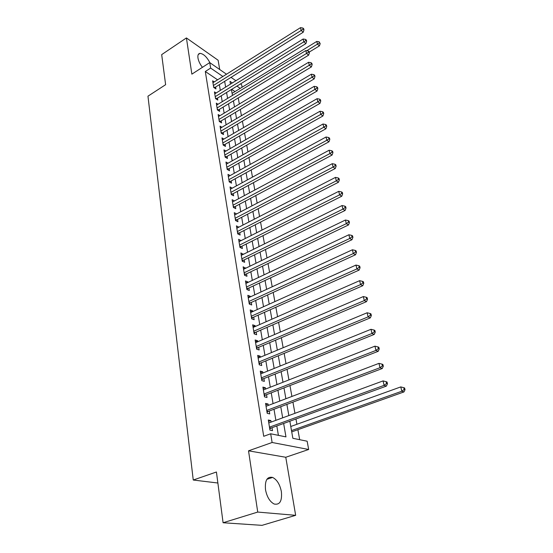 <?xml version="1.0" encoding="UTF-8"?>
<svg xmlns="http://www.w3.org/2000/svg" width="553" height="553" viewBox="0 0 553 553"><rect width="100%" height="100%" fill="white"/><g stroke="black" fill="none" stroke-linecap="round" stroke-linejoin="round"><path stroke-width="0.83" d="M281.373 491.603C279.88 484.373 276.963 479.645 272.615 477.426C267.134 476.333 264.763 480.426 265.502 489.702C266.933 496.926 269.816 501.695 274.143 504.018C279.832 505.152 282.237 501.011 281.373 491.603M209.919 62.731C206.794 56.897 203.497 53.772 200.013 53.371C198.271 53.613 197.587 55.155 197.967 58.003C198.527 61.113 200.013 64.217 202.426 67.328M289.848 421.213L292.855 438.301L307.15 441.211L308.671 449.485L272.117 442.49L270.687 433.78L285.963 436.891L283.648 423.467M285.77 457.262L248.525 450.826L257.733 512.071L223.087 522.744L262.011 525.35L295.661 515.327L285.77 457.262L308.671 449.485M219.7 69.505L218.124 60.249L186.416 37.936L191.863 74.15L209.739 62.607L226.502 74.22M240.5 83.911L241.626 84.692L242.096 87.222M299.685 439.69L297.887 429.695M296.913 424.282L295.966 418.987M294.943 413.319L292.931 402.121M291.908 396.453L289.952 385.559M288.936 379.897L287.035 369.314M286.012 363.66L284.166 353.367M283.15 347.719L281.353 337.71M280.336 332.07L278.588 322.337M277.571 316.703L275.871 307.24M274.862 301.613L273.203 292.413M272.194 286.793L270.583 277.841M269.581 272.235L268.011 263.532M267.009 257.933L265.481 249.465M264.479 243.88L263 235.647M261.998 230.069L260.56 222.057M259.557 216.493L258.154 208.702M257.159 203.151L255.79 195.568M254.795 190.032L253.474 182.649M252.479 177.126L251.186 169.944M250.198 164.435L248.94 157.453M247.951 151.951L246.728 145.156M245.746 139.674L244.557 133.066M243.576 127.591L242.414 121.162M241.433 115.701L240.313 109.446M239.331 104.005L238.239 97.916M257.733 512.071L295.661 515.327M223.087 522.744L216.43 471.999L193.253 480.025L147.962 96.181L165.624 84.685L161.683 54.623L186.416 37.936M271.094 422.091L270.839 420.57L268.302 420.004L269.961 430.116L272.505 430.649L272.021 427.697M268.329 405.418L268.101 404.022L265.578 403.4L267.203 413.326L269.74 413.914L269.256 411.017M265.62 389.049L265.412 387.777L262.903 387.1L264.5 396.847L267.016 397.489L266.546 394.648M262.965 372.978L262.772 371.83L260.276 371.104L261.846 380.664L264.348 381.363L263.892 378.577M260.352 357.203L260.18 356.173L257.698 355.392L259.239 364.786L261.728 365.533L261.279 362.796M257.788 341.713L257.636 340.793L255.161 339.964L256.675 349.192L259.157 349.987L258.714 347.298M255.272 326.498L255.133 325.689L252.68 324.818L254.166 333.874L256.627 334.724L256.191 332.077M252.797 311.553L252.68 310.855L250.233 309.929L251.698 318.832L254.145 319.724L253.716 317.125M250.364 296.871L250.267 296.27L247.834 295.309L249.272 304.053L251.712 304.986L251.283 302.436M247.979 282.445L247.896 281.947L245.477 280.938L246.887 289.53L249.313 290.512L248.898 288.002M245.629 268.267L243.154 266.816L244.544 275.263L246.956 276.286L246.548 273.818M243.327 254.339L240.88 252.935L242.242 261.237L244.64 262.295L244.239 259.875M241.06 240.638L238.64 239.29L239.981 247.454L242.366 248.546L241.972 246.168M238.827 227.172L236.435 225.873L237.755 233.898L240.126 235.032L239.739 232.689M236.636 213.928L234.272 212.684L235.564 220.571L237.928 221.739L237.548 219.437M234.465 200.919L232.142 199.702L233.414 207.465L235.765 208.668L235.391 206.4M232.274 188.144L230.048 186.942L231.299 194.573L233.636 195.81L233.269 193.585M230.131 175.578L227.988 174.389L229.219 181.896L231.541 183.161L231.182 180.969M228.023 163.211L225.956 162.029L227.172 169.418L229.481 170.718L229.129 168.561M225.956 151.045L223.965 149.877L225.154 157.149L227.456 158.469L227.103 156.347M223.924 139.066L221.995 137.911L223.17 145.066L225.465 146.421L225.119 144.333M221.926 127.28L220.066 126.139L221.221 133.176L223.502 134.559L223.156 132.506M219.963 115.674L218.165 114.547L219.299 121.48L221.566 122.884L221.235 120.858M218.027 104.247L216.292 103.135L217.412 109.957L219.665 111.388L219.334 109.397M216.133 93.001L214.446 91.895L215.546 98.614L217.792 100.072L217.467 98.109M234.997 91.577L231.693 89.344M217.606 79.819L205.308 71.496L263.712 436.289L270.687 433.78M278.394 435.349L276.818 425.955M275.871 420.335L273.998 409.234M273.058 403.621L271.24 392.824M270.293 387.218L268.523 376.717M267.583 371.111L265.862 360.902M264.922 355.303L263.249 345.376M262.309 339.777L260.677 330.127M259.737 324.535L258.161 315.148M257.221 309.562L255.68 300.424M254.739 294.853L253.246 285.963M252.306 280.399L250.855 271.758M249.915 266.2L248.504 257.788M247.564 252.237L246.189 244.06M245.256 238.523L243.914 230.56M242.988 225.03L241.682 217.281M240.755 211.764L239.484 204.23M238.557 198.721L237.32 191.386M236.401 185.898L235.198 178.757M234.272 173.276L233.103 166.329M232.184 160.861L231.043 154.1M230.124 148.646L229.018 142.073M228.099 136.626L227.027 130.225M226.108 124.798L225.064 118.57M224.152 113.151L223.129 107.088M222.216 101.69L221.228 95.793M220.322 90.402L219.354 84.664M214.26 81.92L212.629 80.828L213.714 87.45L215.946 88.922L215.629 86.994M193.253 480.025L217.875 483.011M248.525 450.826L272.117 442.49M205.308 71.496L210.638 68.081L209.739 62.607M232.322 82.95L229.986 81.353L230.47 84.104M231.424 89.503L232.467 95.42M233.421 100.84L234.493 106.923M235.447 112.356L236.546 118.605M237.507 124.052L238.64 130.473M239.601 135.934L240.762 142.536M241.73 148.01L242.919 154.792M243.887 160.287L245.117 167.255M246.085 172.757L247.35 179.925M248.318 185.435L249.617 192.803M250.592 198.327L251.926 205.903M252.901 211.44L254.269 219.216M255.244 224.767L256.654 232.765M257.636 238.329L259.081 246.548M260.062 252.12L261.555 260.574M262.537 266.159L264.064 274.841M265.053 280.44L266.622 289.364M267.611 294.97L269.228 304.15M270.217 309.763L271.882 319.205M272.871 324.825L274.578 334.53M275.574 340.157L277.329 350.139M278.318 355.773L280.129 366.038M281.124 371.678L282.984 382.234M283.979 387.881L285.887 398.741M286.883 404.388L288.853 415.559M240.223 88.369L236.926 86.116M231.036 77.358L235.903 80.731M222.894 76.487L210.638 68.081M282.673 417.833L280.758 406.697M279.783 401.063L277.917 390.231M276.949 384.605L275.131 374.077M274.164 368.45L272.394 358.213M271.426 352.593L269.712 342.639M268.744 337.026L267.071 327.341M266.104 321.735L264.486 312.321M263.518 306.721L261.935 297.562M260.975 291.977L259.44 283.067M258.479 277.488L256.979 268.82M256.018 263.249L254.567 254.815M253.606 249.258L252.196 241.053M251.235 235.502L249.859 227.518M248.905 221.981L247.564 214.218M246.61 208.688L245.311 201.133M244.357 195.617L243.092 188.269M242.145 182.76L240.908 175.612M239.961 170.117L238.765 163.156M237.818 157.681L236.649 150.907M235.709 145.439L234.569 138.851M233.629 133.397L232.523 126.983M231.589 121.549L230.511 115.307M229.578 109.881L228.527 103.812M227.594 98.399L226.578 92.489M225.645 87.098L224.656 81.346M234.638 214.917L236.629 213.873M236.795 228.064L238.806 227.027M238.993 241.433L241.018 240.41M241.226 255.037L243.272 254.021M243.493 268.862L245.567 267.859M245.802 282.936L247.896 281.947M248.152 297.251L250.267 296.27M250.544 311.816L252.68 310.855M252.977 326.643L255.133 325.689M255.451 341.733L257.636 340.793M257.974 357.093L260.18 356.173M260.546 372.736L262.772 371.83M263.159 388.662L265.412 387.777M265.82 404.893L268.101 404.022M268.537 421.421L270.839 420.57M213.596 86.745L214.778 87.526L303.231 32.226L301.143 30.47L213.396 85.508M303.141 29.171L303.97 29.876L303.708 28.749L302.871 28.037L303.141 29.171L301.143 30.47L300.486 27.65L212.946 82.75M214.778 87.526L214.37 87.879M303.231 32.226L303.97 29.876M302.871 28.037L300.486 27.65M309.217 52.093L319.44 45.864L317.463 44.199L316.786 41.42L232.101 93.353M306.797 50.71L319.399 42.92L320.194 43.59L319.129 41.807L319.399 42.92M316.786 41.42L319.129 41.807M320.194 43.59L319.44 45.864M215.428 97.867L216.61 98.634L305.906 43.604L303.804 41.876L215.228 96.651M305.816 40.556L306.652 41.247L306.383 40.099L305.546 39.408L305.816 40.556L303.804 41.876L303.141 39.007L214.764 93.851M216.61 98.634L216.168 99.022M305.906 43.604L306.652 41.247M305.546 39.408L303.141 39.007M217.281 109.169L218.47 109.923L308.622 55.169L306.514 53.461L217.08 107.959M308.546 52.127L309.383 52.812L309.106 51.65L308.27 50.959L308.546 52.127L306.514 53.461L305.837 50.544L216.617 105.118M218.47 109.923L218 110.33M308.622 55.169L309.383 52.812M308.27 50.959L305.837 50.544M219.161 120.637L220.357 121.383L311.38 66.927L309.272 65.247L218.967 119.448M311.311 63.892L312.155 64.57L311.878 63.381L311.035 62.703L311.311 63.892L309.272 65.247L308.581 62.282L218.49 116.559M220.357 121.383L219.859 121.826M311.38 66.927L312.155 64.57M311.035 62.703L308.581 62.282M221.076 132.291L222.278 133.024L314.194 78.885L312.072 77.226L220.882 131.116M314.132 75.858L314.975 76.521L314.692 75.319L313.848 74.648L314.132 75.858L312.072 77.226L311.367 74.213L220.398 128.185M222.278 133.024L221.746 133.494M314.194 78.885L314.975 76.521M313.848 74.648L311.367 74.213M223.018 144.133L224.228 144.845L317.049 91.038L314.92 89.413L222.831 142.971M316.993 88.024L317.844 88.674L317.553 87.45L316.703 86.793L316.993 88.024L314.92 89.413L314.201 86.344L222.341 139.992M224.228 144.845L223.661 145.356M317.049 91.038L317.844 88.674M316.703 86.793L314.201 86.344M224.995 156.16L226.205 156.858L319.952 103.404L317.816 101.807L224.808 155.02M319.904 100.397L320.761 101.04L320.464 99.796L319.613 99.146L319.904 100.397L317.816 101.807L317.09 98.683L224.311 151.992M226.205 156.858L225.603 157.405M319.952 103.404L320.761 101.04M319.613 99.146L317.09 98.683M227 168.382L228.216 169.066L322.911 115.985L320.761 114.409L226.813 167.255M322.869 112.985L323.726 113.614L323.429 112.349L322.572 111.713L322.869 112.985L320.761 114.409L320.021 111.236L226.308 164.179M228.216 169.066L227.573 169.647M322.911 115.985L323.726 113.614M322.572 111.713L320.021 111.236M229.039 180.803L230.262 181.474L325.917 128.78L323.761 127.238L228.859 179.697M325.883 125.787L326.747 126.409L326.443 125.116L325.579 124.501L325.883 125.787L323.761 127.238L323.007 124.01L228.341 176.566M230.262 181.474L229.578 182.089M325.917 128.78L326.747 126.409M325.579 124.501L323.007 124.01M231.113 193.432L232.343 194.082L328.973 141.796L326.816 140.289L230.933 192.34M328.952 138.824L329.816 139.425L329.505 138.112L328.641 137.51L328.952 138.824L326.816 140.289L326.049 137.006L230.407 189.161M232.343 194.082L231.61 194.739M328.973 141.796L329.816 139.425M328.641 137.51L326.049 137.006M233.221 206.262L234.458 206.898L332.083 155.047L329.92 153.568L233.041 205.191M332.077 152.082L332.941 152.676L332.623 151.342L331.759 150.748L332.077 152.082L329.92 153.568L329.139 150.229L232.509 201.963M234.458 206.898L233.677 207.603M332.083 155.047L332.941 152.676M331.759 150.748L329.139 150.229M235.357 219.313L236.608 219.928L335.256 168.527L333.079 167.089L235.184 218.262M335.249 165.582L336.12 166.163L335.802 164.801L334.931 164.22L335.249 165.582L333.079 167.089L332.284 163.688L234.645 214.972M236.608 219.928L235.778 220.675M335.256 168.527L336.12 166.163M334.931 164.22L332.284 163.688M237.534 232.578L238.785 233.179L338.477 182.255L336.293 180.852L237.368 231.548M338.484 179.324L339.362 179.884L339.03 178.501L338.159 177.935L338.484 179.324L336.293 180.852L335.484 177.389L236.822 228.209M238.785 233.179L237.908 233.974M338.477 182.255L339.362 179.884M338.159 177.935L335.484 177.389M239.753 246.071L241.011 246.652L341.761 196.232L339.57 194.863L239.587 245.062M341.782 193.315L342.66 193.861L342.321 192.458L341.45 191.905L341.782 193.315L339.57 194.863L338.747 191.338L239.027 241.661M241.011 246.652L240.071 247.495M341.761 196.232L342.66 193.861M341.45 191.905L338.747 191.338M242.007 259.792L243.272 260.352L345.107 210.465L342.908 209.138L241.841 258.811M345.134 207.562L346.012 208.094L345.673 206.663L344.796 206.124L345.134 207.562L342.908 209.138L342.065 205.543L241.274 255.348M243.272 260.352L242.269 261.251M345.107 210.465L346.012 208.094M344.796 206.124L342.065 205.543M244.295 273.749L245.567 274.288L348.514 224.953L346.302 223.675L244.136 272.788M348.549 222.078L349.434 222.589L349.088 221.131L348.21 220.612L348.549 222.078L346.302 223.675L345.452 220.011L243.562 269.27M245.567 274.288L244.537 275.207M348.514 224.953L349.434 222.589M348.21 220.612L345.452 220.011M246.624 287.947L247.903 288.466L351.985 239.719L349.766 238.481L246.472 287.014M352.033 236.857L352.918 237.361L352.565 235.868L351.68 235.371L352.033 236.857L349.766 238.481L348.895 234.755L245.885 283.433M247.903 288.466L246.859 289.392M351.985 239.719L352.918 237.361M351.68 235.371L348.895 234.755M248.995 302.401L250.281 302.899L355.517 254.76L353.291 253.564L248.85 301.489M355.579 251.919L356.464 252.403L356.104 250.882L355.22 250.405L355.579 251.919L353.291 253.564L352.406 249.769L248.249 297.846M250.281 302.899L249.23 303.818M355.517 254.76L356.464 252.403M355.22 250.405L352.406 249.769M251.415 317.104L252.707 317.581L359.118 270.092L356.885 268.938L251.269 316.226M359.194 267.272L360.079 267.735L359.72 266.187L358.828 265.723L359.194 267.272L356.885 268.938L355.98 265.067L250.661 312.514M252.707 317.581L251.643 318.5M359.118 270.092L360.079 267.735M358.828 265.723L355.98 265.067M253.868 332.07L255.168 332.526L362.789 285.707L360.549 284.608L253.73 331.219M362.872 282.915L363.77 283.357L363.397 281.781L362.505 281.339L362.872 282.915L360.549 284.608L359.63 280.668L253.108 327.445M255.168 332.526L254.097 333.445M362.789 285.707L363.77 283.357M362.505 281.339L359.63 280.668M256.371 347.312L257.677 347.733L366.528 301.634L364.282 300.583L256.233 346.489M366.632 298.862L367.524 299.284L367.144 297.68L366.252 297.251L366.632 298.862L364.282 300.583L363.342 296.56L255.604 342.646M257.677 347.733L256.592 348.66M366.528 301.634L367.524 299.284M366.252 297.251L363.342 296.56M258.915 362.823L260.228 363.224L370.344 317.864L368.091 316.876L258.783 362.035M370.455 315.127L371.353 315.528L370.966 313.89L370.068 313.482L370.455 315.127L368.091 316.876L367.13 312.77L258.147 358.123M260.228 363.224L259.136 364.15M370.344 317.864L371.353 315.528M370.068 313.482L367.13 312.77M261.507 378.625L262.827 378.999L374.236 334.42L371.975 333.487L261.382 377.865M374.36 331.71L375.259 332.083L374.865 330.418L373.966 330.03L374.36 331.71L371.975 333.487L370.994 329.298L260.733 373.883M262.827 378.999L261.721 379.918M374.236 334.42L375.259 332.083M373.966 330.03L370.994 329.298M264.154 394.718L265.481 395.063L378.204 351.307L375.936 350.429L264.03 393.992M378.342 348.618L379.247 348.978L378.846 347.27L377.941 346.918L378.342 348.618L375.936 350.429L374.941 346.157L263.366 389.934M265.481 395.063L264.362 395.983M378.204 351.307L379.247 348.978M377.941 346.918L374.941 346.157M266.843 411.107L268.177 411.425L382.247 368.533L379.973 367.71L266.726 410.416M382.406 365.879L383.312 366.21L382.904 364.468L381.999 364.137L382.406 365.879L379.973 367.71L378.957 363.362L266.048 406.282M268.177 411.425L267.044 412.344M382.247 368.533L383.312 366.21M381.999 364.137L378.957 363.362M269.581 427.815L270.929 428.098L386.381 386.105L384.1 385.351L269.477 427.158M386.547 383.485L387.459 383.789L387.038 382.019L386.132 381.708L386.547 383.485L384.1 385.351L383.063 380.906L268.786 422.941M270.929 428.098L269.781 429.017M386.381 386.105L387.459 383.789M386.132 381.708L383.063 380.906M291.728 431.886L403.96 391.939L401.824 391.234L400.773 386.913L290.774 426.494M291.5 430.6L401.824 391.234L404.188 389.423L405.038 389.706L404.616 387.985L403.766 387.694L404.188 389.423M400.773 386.913L403.766 387.694M405.038 389.706L403.96 391.939M213.707 87.402L214.391 87.851M215.532 98.517L216.223 98.966M217.384 109.812L218.076 110.247M219.264 121.28L219.963 121.708M221.179 132.927L221.877 133.349M223.122 144.762L223.827 145.176M225.092 156.782L225.804 157.19M227.103 168.997L227.808 169.398M229.136 181.412L229.854 181.799M231.209 194.027L231.928 194.407M233.318 206.857L234.037 207.223M235.454 219.894L236.179 220.253M237.631 233.152L238.364 233.497M239.843 246.631L240.576 246.97M242.096 260.345L242.829 260.67M244.385 274.295L245.124 274.606M246.714 288.486L247.461 288.79M249.085 302.926L249.832 303.217M251.497 317.622L252.251 317.899M253.951 332.581L254.712 332.837M256.454 347.802L257.214 348.051M258.998 363.307L259.758 363.535M261.59 379.095L262.357 379.31M264.223 395.174L264.998 395.374M266.912 411.55L267.693 411.736M269.657 428.236L270.438 428.402M272.615 477.426L266.885 479.306M200.013 53.371L198.285 54.512M261.514 378.653L262.786 379.012M264.161 394.78L265.385 395.098M266.857 411.211L268.032 411.487M269.608 427.946L270.735 428.181"/></g></svg>
